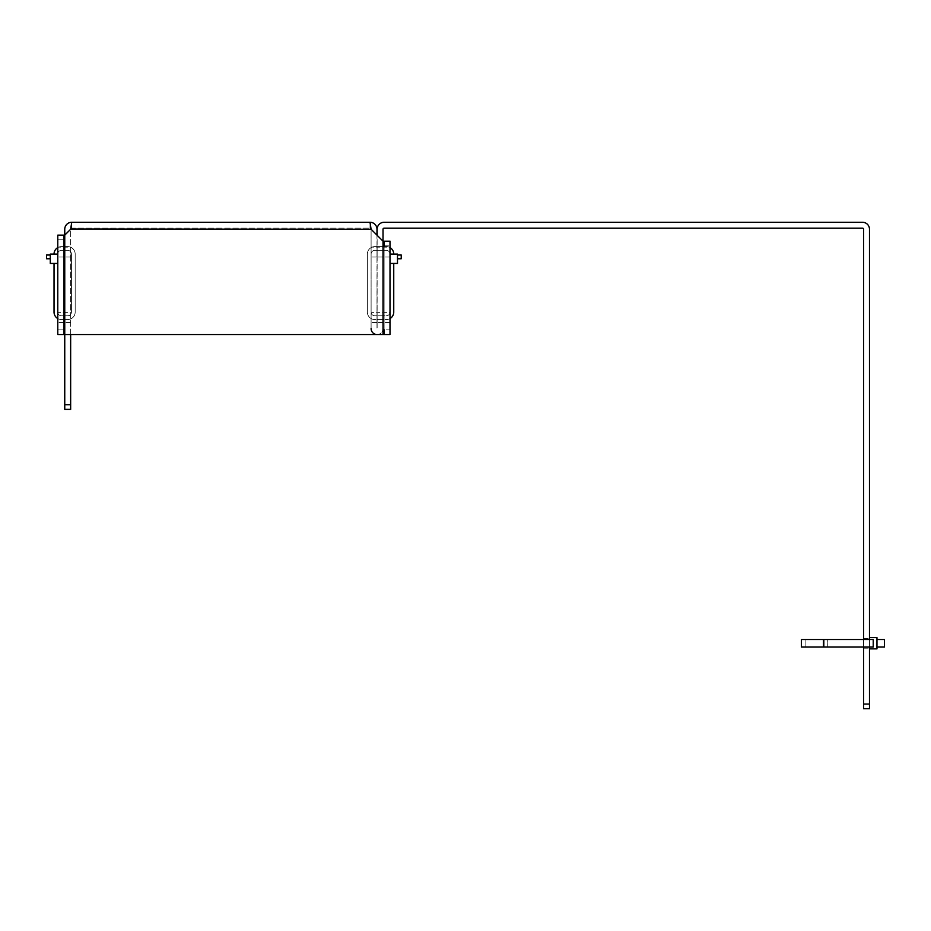<?xml version="1.0" encoding="UTF-8"?>
<svg xmlns="http://www.w3.org/2000/svg" width="931" height="931" viewBox="0 0 931 931"><rect width="100%" height="100%" fill="white"/><g stroke="black" fill="none" stroke-linecap="round" stroke-linejoin="round"><path stroke-width="0.7" stroke-dasharray="4.66 3.49" d="M869.484 643.24L869.484 648.185L869.484 643.24M863.584 643.24L863.584 648.185L863.584 643.24M383.025 257.037L377.136 257.037L377.136 247.157L377.136 257.037L377.136 247.157L377.136 257.037L383.025 257.037L383.025 247.157L377.136 247.157L383.025 247.157L383.025 257.037M383.025 322.522L377.136 322.522L377.136 312.641L377.136 322.522L377.136 312.641L377.136 322.522L383.025 322.522L383.025 312.641L377.136 312.641L383.025 312.641L383.025 322.522M376.985 257.037L371.097 257.037L371.097 247.157L371.097 257.037L371.097 247.157L371.097 257.037L376.985 257.037L376.985 247.157L371.097 247.157L376.985 247.157L376.985 257.037M376.985 322.522L371.097 322.522L371.097 312.641L371.097 322.522L371.097 312.641L371.097 322.522L376.985 322.522L376.985 312.641L371.097 312.641L376.985 312.641L376.985 322.522M70.651 257.037L64.751 257.037L64.751 247.157L64.751 257.037L64.751 247.157L64.751 257.037L70.651 257.037L70.651 247.157L64.751 247.157L70.651 247.157L70.651 257.037M70.651 322.522L64.751 322.522L64.751 312.641L64.751 322.522L64.751 312.641L64.751 322.522L70.651 322.522L70.651 312.641L64.751 312.641L70.651 312.641L70.651 322.522M63.669 257.037L57.78 257.037L57.78 247.157L57.78 257.037L57.78 247.157L57.78 257.037L63.669 257.037L63.669 247.157L57.78 247.157L63.669 247.157L63.669 257.037M63.669 322.522L57.78 322.522L57.78 312.641L57.78 322.522L57.78 312.641L57.78 322.522L63.669 322.522L63.669 312.641L57.78 312.641L63.669 312.641L63.669 322.522M390.008 257.037L384.107 257.037L384.107 247.157L384.107 257.037L384.107 247.157L384.107 257.037L390.008 257.037L390.008 247.157L384.107 247.157L390.008 247.157L390.008 257.037M390.008 322.522L384.107 322.522L384.107 312.641L384.107 322.522L384.107 312.641L384.107 322.522L390.008 322.522L390.008 312.641L384.107 312.641L390.008 312.641L390.008 322.522M70.651 334.532L70.651 229.247L71.734 228.165L370.003 228.165L71.734 228.165A1.082 1.082 0 0 0 70.651 229.247A1.082 1.082 0 0 1 71.734 228.165L71.734 222.276L370.003 222.276A6.982 6.982 0 0 1 376.985 229.247L376.985 328.562L377.136 235.287M863.584 704.057L863.584 708.724L869.484 708.724L869.484 704.057L863.584 704.057L863.584 229.247A1.082 1.082 0 0 0 862.502 228.165L384.107 228.165A1.082 1.082 0 0 0 383.025 229.247L383.025 328.562L383.025 241.187L371.097 229.247A1.082 1.082 0 0 0 370.003 228.165A1.082 1.082 0 0 1 371.097 229.247L371.097 328.562L371.097 229.247L370.003 222.276L370.003 228.165L370.003 222.276M869.484 704.057L869.484 229.247A6.982 6.982 0 0 0 862.502 222.276L384.107 222.276A6.982 6.982 0 0 0 377.136 229.247L377.136 328.562L376.985 235.147M377.055 334.532A5.97 5.97 0 0 0 383.025 328.562A5.97 5.97 0 0 1 377.055 334.532A5.97 5.97 0 0 1 371.097 328.562M863.584 639.504L863.584 646.987M869.484 639.504L869.484 646.987L869.484 639.504L801.382 639.504L873.22 639.504L873.22 646.987L873.22 639.504L869.484 639.504L869.484 646.987L801.382 646.987L873.22 646.987L873.22 639.504L805.117 639.504L805.117 646.987L869.484 646.987L805.117 646.987L805.117 639.504L869.484 639.504L869.484 637.63L869.484 648.86L869.484 646.987L873.22 646.987L801.382 646.987L801.382 639.504L827.717 639.504L827.717 646.987L827.717 639.504L869.484 639.504L869.484 646.987L869.484 639.504L869.484 646.987L805.117 646.987L869.484 646.987L869.484 648.86L869.484 637.63L869.484 639.504L805.117 639.504L869.484 639.504L869.484 646.987M64.751 404.694L64.751 229.247A6.982 6.982 0 0 1 71.734 222.276L70.651 229.247L70.651 404.694L64.751 404.694L64.751 409.372L70.651 409.372L70.651 404.694M383.025 334.532L383.025 241.187L383.025 334.532L390.008 334.532L384.107 334.532L390.008 334.532L384.107 334.532L390.008 334.532L390.008 241.187L383.025 241.187L383.025 334.532L384.107 334.532L384.107 241.187L390.008 241.187L383.025 241.187L371.097 229.247L70.651 229.247L64.751 235.147L70.651 229.247L371.097 229.247L370.003 228.165L383.025 241.187L384.107 241.187L384.107 334.532L64.751 334.532L383.025 334.532L64.751 334.532L64.751 235.147L71.734 228.165L71.734 222.276M63.669 334.532L57.78 334.532L63.669 334.532L63.669 235.147L64.751 235.147L57.78 235.147L57.78 334.532L64.751 334.532L63.669 334.532L63.669 239.814L63.669 334.532L64.751 334.532L64.751 235.147L57.78 235.147L63.669 235.147L57.78 235.147L63.669 235.147L63.669 334.532L57.78 334.532L57.78 235.147L57.78 239.814L63.669 239.814L63.669 235.147L63.669 239.814L57.78 239.814L57.78 329.853L63.669 329.853L57.78 329.853L57.78 334.532L63.669 334.532M384.107 329.853L384.107 245.854L384.107 329.853L390.008 329.853L390.008 241.187L390.008 329.853L384.107 329.853L384.107 334.532M384.107 241.187L390.008 241.187L384.107 241.187L384.107 245.854L390.008 245.854L384.107 245.854M57.78 263.438L50.297 263.438L50.297 254.082L57.78 254.082A3.747 3.747 0 0 1 61.516 250.334L67.695 250.334A3.747 3.747 0 0 1 71.431 254.082L71.431 312.083A3.747 3.747 0 0 1 67.695 315.818L61.516 315.818A3.747 3.747 0 0 1 57.78 312.083L57.78 263.438L54.033 263.438L54.033 312.083L54.033 263.438L57.78 263.438L57.78 254.082L57.78 263.438L54.033 263.438L57.78 263.438L57.78 254.082A3.747 3.747 0 0 1 61.516 250.334A3.747 3.747 0 0 0 57.78 254.082L57.78 312.083A3.747 3.747 0 0 0 61.516 315.818A3.747 3.747 0 0 1 57.78 312.083L57.78 263.438L50.297 263.438L50.297 254.082L50.297 263.438L57.78 263.438L57.78 312.083A3.747 3.747 0 0 0 61.516 315.818L67.695 315.818A3.747 3.747 0 0 0 71.431 312.083A3.747 3.747 0 0 1 67.695 315.818L61.516 315.818L67.695 315.818A3.747 3.747 0 0 0 71.431 312.083L71.431 254.082A3.747 3.747 0 0 0 67.695 250.334A3.747 3.747 0 0 1 71.431 254.082L71.431 312.083L71.431 254.082A3.747 3.747 0 0 0 67.695 250.334L61.516 250.334A3.747 3.747 0 0 0 57.78 254.082L54.033 254.082A7.483 7.483 0 0 1 61.516 246.599L67.695 246.599A7.483 7.483 0 0 1 75.178 254.082L75.178 312.083A7.483 7.483 0 0 1 67.695 319.566L61.516 319.566A7.483 7.483 0 0 1 54.033 312.083L54.033 263.438M50.297 258.76L50.297 255.013L50.297 258.76L50.297 255.013L50.297 258.76L46.55 258.76L50.297 258.76L46.55 258.76L46.55 255.013L50.297 255.013L46.55 255.013L46.55 258.76L46.55 255.013L50.297 255.013M57.78 318.565A7.483 7.483 0 0 0 61.516 319.566L67.695 319.566A7.483 7.483 0 0 0 75.178 312.083L75.178 254.082L75.178 312.083A7.483 7.483 0 0 1 67.695 319.566A7.483 7.483 0 0 0 75.178 312.083L75.178 254.082A7.483 7.483 0 0 0 67.695 246.599L61.516 246.599L67.695 246.599A7.483 7.483 0 0 1 75.178 254.082A7.483 7.483 0 0 0 67.695 246.599L61.516 246.599A7.483 7.483 0 0 0 54.033 254.082A7.483 7.483 0 0 1 61.516 246.599A7.483 7.483 0 0 0 57.78 247.599M54.033 254.082L57.78 254.082M67.695 319.566L61.516 319.566A7.483 7.483 0 0 1 54.033 312.083A7.483 7.483 0 0 0 61.516 319.566L67.695 319.566M390.008 247.599A7.483 7.483 0 0 0 386.26 246.599A7.483 7.483 0 0 1 393.743 254.082A7.483 7.483 0 0 0 386.26 246.599A7.483 7.483 0 0 1 393.743 254.082L397.49 254.082L397.49 263.438L397.49 254.082L397.49 263.438L390.008 263.438L393.743 263.438L393.743 312.083L393.743 263.438L390.008 263.438L390.008 254.082A3.747 3.747 0 0 0 386.26 250.334L374.844 250.334A3.747 3.747 0 0 0 371.108 254.082L371.108 312.083A3.747 3.747 0 0 0 374.844 315.818L386.26 315.818A3.747 3.747 0 0 0 390.008 312.083L390.008 263.438L393.743 263.438L390.008 263.438L390.008 254.082L390.008 312.083A3.747 3.747 0 0 1 386.26 315.818A3.747 3.747 0 0 0 390.008 312.083L390.008 263.438L397.49 263.438L390.008 263.438L390.008 312.083A3.747 3.747 0 0 1 386.26 315.818L374.844 315.818A3.747 3.747 0 0 1 371.108 312.083A3.747 3.747 0 0 0 374.844 315.818L386.26 315.818L374.844 315.818A3.747 3.747 0 0 1 371.108 312.083L371.108 254.082A3.747 3.747 0 0 1 374.844 250.334A3.747 3.747 0 0 0 371.108 254.082L371.108 312.083L371.108 254.082A3.747 3.747 0 0 1 374.844 250.334L386.26 250.334A3.747 3.747 0 0 1 390.008 254.082A3.747 3.747 0 0 0 386.26 250.334L374.844 250.334L386.26 250.334A3.747 3.747 0 0 1 390.008 254.082L390.008 263.438M397.49 258.76L397.49 255.013L397.49 258.76L397.49 255.013L397.49 258.76L401.226 258.76L397.49 258.76L401.226 258.76L401.226 255.013L397.49 255.013L401.226 255.013L401.226 258.76L401.226 255.013L397.49 255.013M393.743 263.438L393.743 312.083A7.483 7.483 0 0 1 386.26 319.566L374.844 319.566A7.483 7.483 0 0 1 367.361 312.083L367.361 254.082L367.361 312.083A7.483 7.483 0 0 0 374.844 319.566A7.483 7.483 0 0 1 367.361 312.083L367.361 254.082A7.483 7.483 0 0 1 374.844 246.599L386.26 246.599L374.844 246.599A7.483 7.483 0 0 0 367.361 254.082A7.483 7.483 0 0 1 374.844 246.599L386.26 246.599L374.844 246.599A7.483 7.483 0 0 0 367.361 254.082L367.361 312.083A7.483 7.483 0 0 0 374.844 319.566L386.26 319.566A7.483 7.483 0 0 0 393.743 312.083A7.483 7.483 0 0 1 386.26 319.566A7.483 7.483 0 0 0 390.008 318.565M393.743 254.082L390.008 254.082M869.484 637.63L876.967 637.63L869.484 637.63L876.967 637.63L876.967 648.86L876.967 637.63L876.967 648.86L869.484 648.86M876.967 646.987L876.967 639.504L876.967 646.987L876.967 639.504L876.967 646.987L884.45 646.987L884.45 639.504L876.967 639.504L884.45 639.504L884.45 646.987L876.967 646.987L884.45 646.987L884.45 639.504L876.967 639.504M64.751 235.147L64.751 334.532L64.751 235.147M371.097 229.247L70.651 229.247M827.834 639.504L827.834 646.987L827.834 639.504M824.168 639.504L824.168 646.987L824.168 639.504M823.47 646.987L823.47 639.504M863.584 638.305L869.484 638.305L863.584 638.305M863.584 648.185L869.484 648.185L863.584 648.185"/><path stroke-width="1.4" d="M376.985 235.147L376.985 229.247A6.982 6.982 0 0 0 370.003 222.276L71.734 222.276A6.982 6.982 0 0 0 64.751 229.247L64.751 334.532L383.025 334.532L383.025 229.247A1.082 1.082 0 0 1 384.107 228.165L862.502 228.165A1.082 1.082 0 0 1 863.584 229.247L863.584 639.504M377.136 235.287L377.136 229.247A6.982 6.982 0 0 1 384.107 222.276L862.502 222.276A6.982 6.982 0 0 1 869.484 229.247L869.484 639.504M371.097 328.562A5.97 5.97 0 0 0 377.055 334.532M863.584 646.987L863.584 704.057L869.484 704.057L869.484 708.724L863.584 708.724L863.584 704.057M869.484 646.987L869.484 704.057M64.751 404.694L70.651 404.694L70.651 409.372L64.751 409.372L64.751 334.532L57.78 334.532L57.78 235.147L64.751 235.147L70.651 229.247L71.734 222.276M70.651 404.694L70.651 334.532M370.003 222.276L371.097 229.247L383.025 241.187L390.008 241.187L390.008 334.532L383.025 334.532M70.663 229.038L371.097 229.247M384.107 329.853L384.107 334.532M384.107 245.854L384.107 241.187M57.78 254.082L50.297 254.082L50.297 263.438L57.78 263.438M57.78 247.599A7.483 7.483 0 0 0 54.033 254.082M57.78 318.565A7.483 7.483 0 0 1 54.033 312.083L54.033 263.438M50.297 258.76L46.55 258.76L46.55 255.013L50.297 255.013M390.008 263.438L397.49 263.438L397.49 254.082L390.008 254.082M393.743 254.082A7.483 7.483 0 0 0 390.008 247.599M390.008 318.565A7.483 7.483 0 0 0 393.743 312.083L393.743 263.438M397.49 258.76L401.226 258.76L401.226 255.013L397.49 255.013M801.382 639.504L873.22 639.504L873.22 646.987L801.382 646.987L801.382 639.504M869.484 637.63L876.967 637.63L876.967 648.86L869.484 648.86M876.967 646.987L884.45 646.987L884.45 639.504L876.967 639.504M823.47 639.504L823.47 646.987"/></g></svg>
